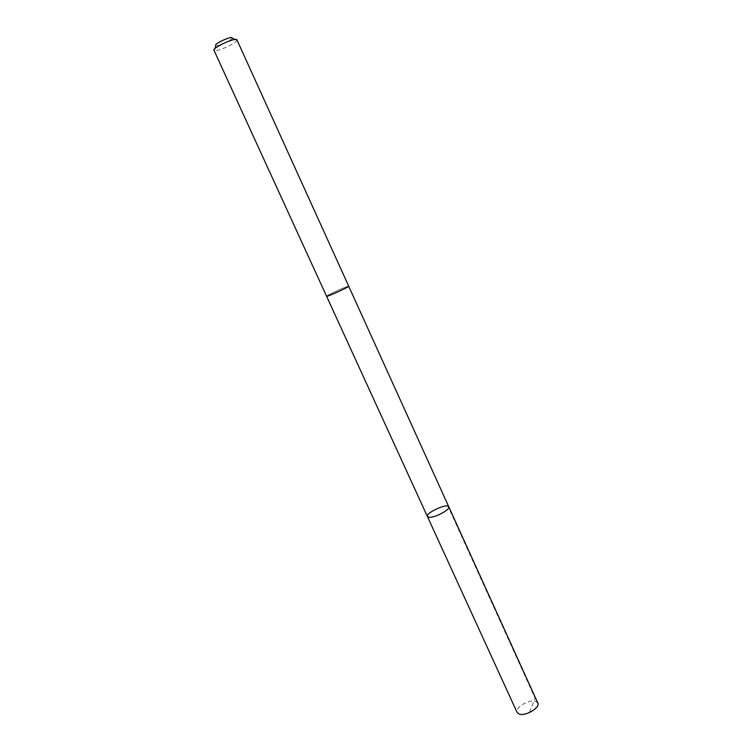 <?xml version="1.0" encoding="UTF-8"?>
<svg xmlns="http://www.w3.org/2000/svg" width="752" height="752" viewBox="0 0 752 752"><rect width="100%" height="100%" fill="white"/><g stroke="black" fill="none" stroke-linecap="round" stroke-linejoin="round"><path stroke-width="0.56" stroke-dasharray="3.76 2.82" d="M537.793 702.998L535.471 701.278C529.013 699.078 514.453 707.876 517.094 712.426M327.994 295.987C332.929 294.427 349.577 286.559 348.702 286.211L347.198 286.531C342.113 288.176 325.832 295.884 326.603 296.279L327.994 295.987M427.409 516.511C425.247 513.014 447.553 502.844 448.775 506.773M348.712 286.202L347.208 286.531C342.113 288.176 325.823 295.884 326.594 296.279L326.612 296.297M236.927 39.828L235.968 41.482C232.124 45.308 216.407 51.897 214.282 50.553L213.982 50.281M232.058 38.183L231.381 39.076C228.674 41.821 217.422 46.53 215.937 45.534M529.483 712.191L535.095 698.213L447.938 506.152M214.912 48.654L214.282 50.553M235.094 39.452L236.936 40.232"/><path stroke-width="1.13" d="M429.251 517.291L427.409 516.511C425.247 513.014 447.553 502.844 448.775 506.773C450.655 509.405 434.976 517.874 429.251 517.291L427.409 516.511L517.094 712.426L519.294 714.109C525.667 716.468 540.509 707.51 537.793 702.998L448.775 506.773C450.655 509.405 434.976 517.874 429.251 517.291M326.594 296.279C326.368 297.35 349.661 286.738 348.712 286.202L236.927 39.828C236.316 36.848 212.139 47.874 213.982 50.281L427.409 516.511M214.912 48.654L215.937 45.534C212.731 44.283 233.214 34.949 232.058 38.183L235.094 39.452M348.712 286.23L448.775 506.773"/></g></svg>
